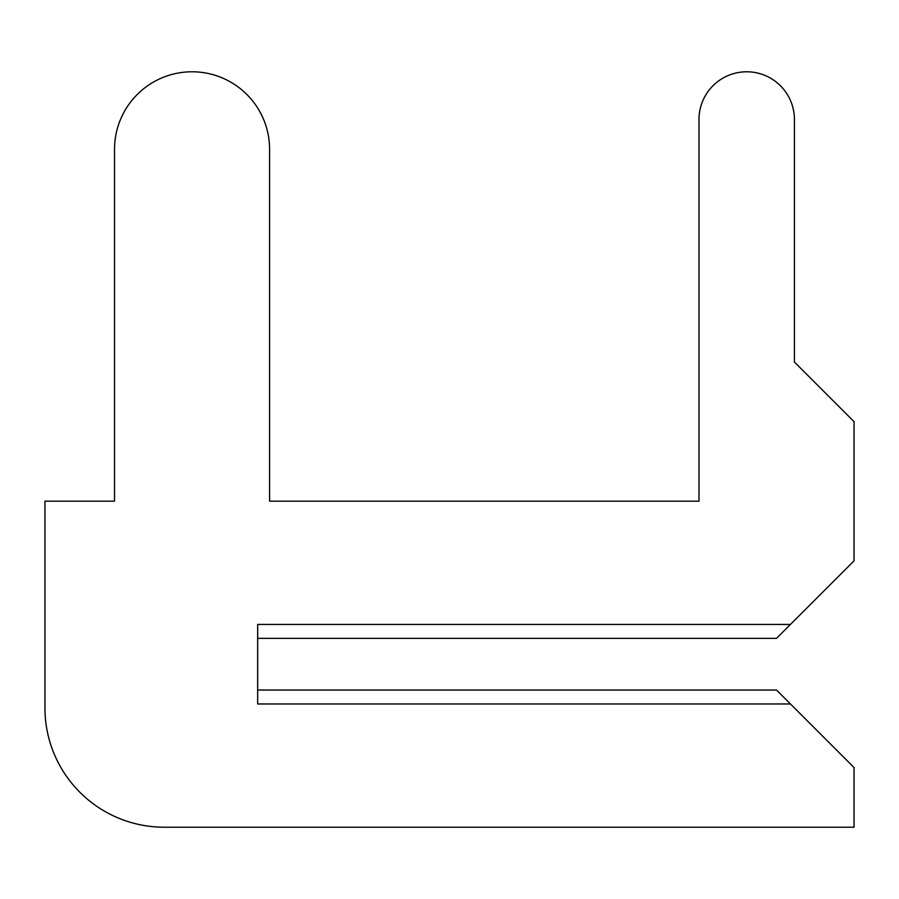 <?xml version="1.0" encoding="UTF-8"?>
<svg xmlns="http://www.w3.org/2000/svg" width="899" height="899" viewBox="0 0 899 899"><rect width="100%" height="100%" fill="white"/><g stroke="black" fill="none" stroke-linecap="round" stroke-linejoin="round"><path stroke-width="1.35" d="M257.665 690.039L257.665 638.357L257.665 690.039L257.665 638.357L257.665 690.039L257.665 638.357L257.665 690.039L257.665 638.357L257.665 690.039L257.665 638.357L257.665 690.039L257.665 638.357L257.665 690.039L257.665 638.357L257.665 690.039L257.665 638.357L257.665 690.039L257.665 638.357L776.522 638.357L854.05 560.83L854.05 421.665L794.413 362.027L794.413 119.5A47.714 47.714 0 0 0 746.698 71.785A47.714 47.714 0 0 0 698.984 119.5L698.984 501.192L269.588 501.192L269.588 149.313A77.528 77.528 0 0 0 192.06 71.785A77.528 77.528 0 0 0 114.533 149.313L114.533 501.192L44.95 501.192L44.95 707.94A119.275 119.275 0 0 0 164.225 827.215L854.05 827.215L854.05 767.577L776.522 690.039L257.665 690.039M794.413 362.027L794.413 119.5M698.984 119.5L698.984 501.192L698.984 119.5L698.984 501.192L698.984 119.5L698.984 501.192L698.984 119.5L698.984 501.192L698.984 119.5L698.984 501.192L698.984 119.5L698.984 501.192L698.984 119.5L698.984 501.192L698.984 119.5L698.984 501.192L698.984 119.5L698.984 501.192L269.588 501.192L269.588 149.313M114.533 149.313L114.533 501.192M44.95 501.192L44.95 707.94M698.984 501.192L269.588 501.192L698.984 501.192M790.435 624.445L257.665 624.445L257.665 703.962L790.435 703.962"/></g></svg>
